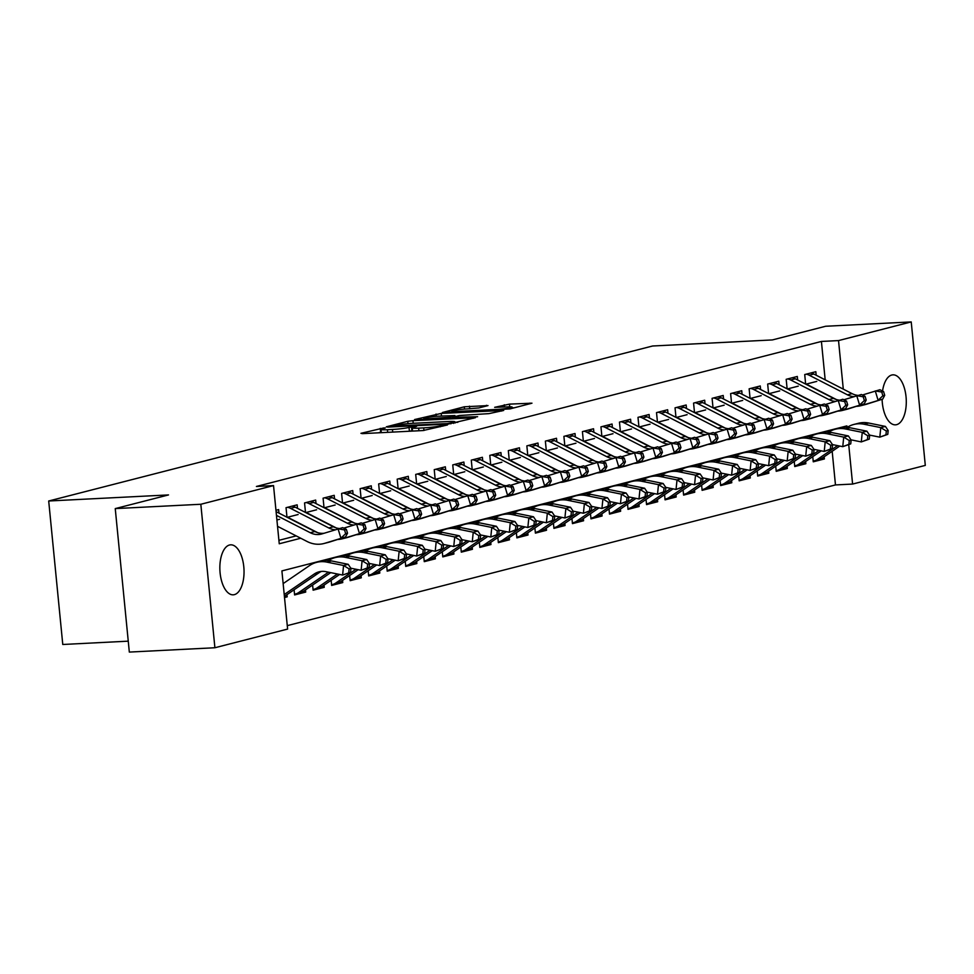 <?xml version="1.0" encoding="UTF-8"?>
<svg xmlns="http://www.w3.org/2000/svg" width="974" height="974" viewBox="0 0 974 974"><rect width="100%" height="100%" fill="white"/><g stroke="black" fill="none" stroke-linecap="round" stroke-linejoin="round"><path stroke-width="1.46" d="M383.89 427.915L360.952 433.32L362.486 433.625L422.972 430.557L447.468 424.956L440.26 425.845A12.285 1.047 -5.6 0 1 423.69 427.878L418.65 428.134A12.285 1.047 -5.6 0 1 412.246 427.842A12.285 1.047 -5.6 0 1 413.719 427.184L416.543 426.405L415.143 426.332L409.019 427.428A12.285 1.047 -5.6 0 1 392.449 429.461L387.409 429.717A12.285 1.047 -5.6 0 1 381.004 429.424A12.285 1.047 -5.6 0 1 382.478 428.767L385.29 427.988L383.89 427.915M381.26 432.115L378.423 432.809M412.513 430.532L409.677 431.226M882.554 391.049A25.032 12.053 -92.9 0 1 891.746 375.027A25.032 12.053 -92.9 0 1 892.914 374.844A25.032 12.053 -92.9 0 1 906.149 398.013A25.032 12.053 -92.9 0 1 896.616 424.664A25.032 12.053 -92.9 0 1 895.447 424.834A25.032 12.053 -92.9 0 1 882.103 399.291M234.381 594.639A25.032 12.053 -92.9 0 1 233.212 594.822A25.032 12.053 -92.9 0 1 219.99 571.653A25.032 12.053 -92.9 0 1 229.511 545.002A25.032 12.053 -92.9 0 1 230.68 544.831A25.032 12.053 -92.9 0 1 243.902 568A25.032 12.053 -92.9 0 1 234.381 594.639M488.011 405.586L464.318 406.791L442.403 412.501L510.059 408.897L531.974 403.187L509.475 404.125L494.658 407.327L506.821 406.901A10.264 0.877 -5.6 0 1 512.178 407.156A10.264 0.877 -5.6 0 1 497.093 409.397L457.281 411.418A10.264 0.877 -5.6 0 1 451.924 411.174A10.264 0.877 -5.6 0 1 467.009 408.922L478.818 407.948L488.011 405.586M847.039 427.367L846.893 425.894L281.9 570.91L287.61 629.082L214.901 647.747L129.323 652.081L115.249 508.598L168.514 494.926L48.7 501.001L652.592 346.001L772.394 339.926L825.66 326.253L911.226 321.919L925.3 465.402L852.591 484.066L848.744 444.826M115.249 508.598L200.827 504.264L273.536 485.6L279.246 543.772L300.759 538.245M825.173 379.836L821.411 341.448L256.418 486.464L273.536 485.6M821.411 341.448L838.529 340.583L911.226 321.919M412.952 420.671L407.765 421.304L386.313 426.819L387.859 427.111L448.332 424.043L475.434 417.7L412.952 420.671L413.207 423.3M414.583 419.551L441.222 413.414L503.704 410.444L488.887 413.633L459.18 415.521L452.63 417.286L477.613 416.738L414.62 419.867M812.766 456.648L813.266 461.81L824.381 458.949L820.327 459.156M794.236 461.408L794.747 466.558L805.863 463.709L801.809 463.916M775.718 466.156L776.217 471.319L787.333 468.47L783.279 468.664M757.188 470.917L757.699 476.067L768.815 473.218L764.76 473.425M738.669 475.665L739.169 480.827L750.284 477.978L746.23 478.173M720.139 480.426L720.65 485.576L731.766 482.727L727.712 482.934M701.621 485.186L702.12 490.336L713.236 487.487L709.182 487.694M683.091 489.934L683.602 495.096L694.718 492.235L690.663 492.442M664.572 494.695L665.072 499.845L676.187 496.996L672.133 497.203M646.042 499.443L646.553 504.605L657.669 501.744L653.615 501.951M627.524 504.203L628.023 509.353L639.139 506.504L635.085 506.711M608.994 508.952L609.505 514.114L620.621 511.253L616.566 511.46M590.475 513.712L590.975 518.862L602.09 516.013L598.036 516.22M571.945 518.46L572.456 523.622L583.572 520.761L579.518 520.968M553.427 523.221L553.926 528.371L565.042 525.522L560.987 525.729M534.896 527.969L535.408 533.131L546.524 530.27L542.469 530.477M516.378 532.729L516.877 537.879L527.993 535.03L523.939 535.237M497.848 537.478L498.359 542.64L509.475 539.791L505.421 539.986M479.33 542.238L479.829 547.388L490.945 544.539L486.89 544.746M460.799 546.986L461.311 552.148L472.427 549.299L468.372 549.494M442.281 551.747L442.78 556.897L453.896 554.048L449.842 554.255M423.751 556.507L424.262 561.657L435.378 558.808L431.324 559.015M405.233 561.255L405.732 566.418L416.848 563.556L412.793 563.763M386.702 566.016L387.214 571.166L398.329 568.317L394.275 568.524M368.184 570.764L368.683 575.926L379.799 573.065L375.745 573.272M349.654 575.524L350.165 580.674L361.281 577.826L357.227 578.032M331.136 580.273L331.647 585.435L342.751 582.574L338.696 582.781M312.605 585.033L313.117 590.183L324.232 587.334L320.178 587.541M294.087 589.781L294.598 594.944L305.702 592.082L301.648 592.289M278.978 513.115L278.625 509.597L275.959 510.279M297.496 508.355L297.155 504.836L286.039 507.685L286.977 517.206M316.026 503.595L315.673 500.076L304.558 502.937L305.495 512.458M334.545 498.846L334.204 495.328L323.088 498.177L324.025 507.697M353.075 494.086L352.722 490.567L341.606 493.428L342.544 502.949M371.593 489.338L371.252 485.819L360.137 488.668L361.074 498.189M390.124 484.577L389.77 481.059L378.655 483.92L379.592 493.441M408.642 479.829L408.301 476.31L397.185 479.159L398.123 488.68M427.172 475.068L426.819 471.55L415.703 474.411L416.641 483.932M445.69 470.32L445.349 466.802L434.234 469.651L435.159 479.171M464.221 465.56L463.868 462.041L452.752 464.902L453.689 474.423M482.739 460.812L482.398 457.293L471.282 460.142L472.207 469.663M501.269 456.051L500.916 452.533L489.8 455.382L490.738 464.915M519.787 451.303L519.446 447.784L508.331 450.633L509.256 460.154M538.318 446.542L537.965 443.024L526.849 445.873L527.786 455.406M556.836 441.794L556.495 438.276L545.379 441.125L546.304 450.645M575.354 437.034L575.013 433.515L563.897 436.364L564.835 445.885M593.884 432.273L593.543 428.755L582.428 431.616L583.353 441.137M612.403 427.525L612.062 424.007L600.946 426.856L601.883 436.376M630.933 422.765L630.592 419.246L619.476 422.107L620.401 431.628M649.451 418.016L649.11 414.498L637.994 417.347L638.932 426.868M667.981 413.256L667.64 409.737L656.525 412.599L657.45 422.119M686.5 408.508L686.159 404.989L675.043 407.838L675.98 417.359M705.03 403.747L704.689 400.229L693.573 403.09L694.499 412.611M723.548 398.999L723.207 395.481L712.091 398.329L713.029 407.85M742.078 394.239L741.738 390.72L730.622 393.581L731.547 403.102M760.597 389.49L760.256 385.972L749.14 388.821L750.077 398.342M779.127 384.73L778.786 381.211L767.67 384.06L768.596 393.593M797.645 379.982L797.304 376.463L786.188 379.312L787.126 388.833M278.905 540.327L296.181 535.895M276.908 519.97L279.575 519.288M287.196 517.328L298.105 514.528M305.726 512.58L316.623 509.779M324.245 507.819L335.153 505.019M342.775 503.071L353.672 500.271M361.293 498.311L372.202 495.51M379.823 493.55L390.72 490.762M398.342 488.802L409.25 486.002M416.872 484.041L427.769 481.253M435.39 479.293L446.299 476.493M453.921 474.533L464.817 471.733M472.439 469.785L483.348 466.984M490.969 465.024L501.866 462.224M509.487 460.276L520.396 457.476M528.018 455.515L538.914 452.715M546.536 450.767L557.445 447.967M565.066 446.007L575.963 443.207M583.584 441.259L594.493 438.458M602.115 436.498L613.011 433.698M620.633 431.75L631.542 428.95M639.163 426.989L650.06 424.189M657.681 422.229L668.59 419.441M676.212 417.481L687.108 414.681M694.73 412.72L705.639 409.932M713.26 407.972L724.157 405.172M731.778 403.212L742.687 400.411M750.309 398.463L761.205 395.663M768.827 393.703L779.736 390.903M787.357 388.955L798.254 386.154M805.875 384.194L816.784 381.394M805.644 384.085L804.719 374.552L815.835 371.703L816.175 375.221M287.269 625.637L835.473 484.93L832.173 451.291M830.213 431.214L830.116 430.204M284.505 597.525L287.184 596.843L286.965 594.651M305.702 592.082L305.495 589.903M324.232 587.334L324.013 585.143M342.751 582.574L342.544 580.394M361.281 577.826L361.062 575.634M379.799 573.065L379.592 570.874M398.329 568.317L398.11 566.125M416.848 563.556L416.641 561.365M435.378 558.808L435.159 556.617M453.896 554.048L453.689 551.856M472.427 549.299L472.207 547.108M490.945 544.539L490.738 542.348M509.475 539.791L509.256 537.599M527.993 535.03L527.786 532.839M546.524 530.27L546.304 528.091M565.042 525.522L564.835 523.33M583.572 520.761L583.353 518.582M602.09 516.013L601.883 513.822M620.621 511.253L620.401 509.073M639.139 506.504L638.932 504.313M657.669 501.744L657.45 499.552M676.187 496.996L675.98 494.804M694.718 492.235L694.499 490.044M713.236 487.487L713.029 485.296M731.766 482.727L731.547 480.535M750.284 477.978L750.077 475.787M768.815 473.218L768.596 471.026M787.333 468.47L787.126 466.278M805.863 463.709L805.644 461.518M824.381 458.949L824.174 456.769M48.7 501.001L62.774 644.484L128.251 641.16M214.901 647.747L200.827 504.264M835.473 484.93L852.591 484.066M843.289 389.125L838.529 340.583M287.184 596.843L284.457 596.977M457.877 422.29L454.98 422.436M393.021 426.064L447.188 423.58L453.446 422.46A12.285 1.047 -5.6 0 0 454.919 421.803A12.285 1.047 -5.6 0 0 448.515 421.511L412.221 423.349A12.285 1.047 -5.6 0 0 395.651 425.382L393.021 426.064M438.909 416.166A10.264 0.877 -5.6 0 0 423.824 418.418A10.264 0.877 -5.6 0 0 429.181 418.662L448.381 417.322L454.931 415.557L438.909 416.166M514.418 407.777L512.251 407.887M284.213 594.554L314.298 573.978A19.553 17.057 75.6 0 1 319.058 571.823A19.553 17.057 75.6 0 1 325.876 571.665L342.604 575.05L343.579 565.492L326.85 562.108A29.33 25.58 -104.4 0 0 316.635 562.351A29.33 25.58 -104.4 0 0 309.488 565.602L283.142 583.609M284.396 596.392A13.685 11.944 -104.4 0 0 284.895 596.064L318.924 572.797A19.553 17.057 75.6 0 1 321.432 571.409M350.579 572.249L342.604 575.05L350.579 572.249L350.969 568.426L349.118 568.901L348.729 572.724M349.118 568.901L343.579 565.492L348.205 564.311L331.477 560.927A29.33 25.58 -104.4 0 0 321.262 561.158L316.635 562.351M348.205 564.311L350.969 568.426M276.092 511.654A13.685 11.944 75.6 0 1 276.653 511.922L314.882 531.524A19.553 17.057 -104.4 0 0 324.05 533.253M276.458 515.38L310.256 532.717A19.553 17.057 -104.4 0 0 321.371 534.081A19.553 17.057 -104.4 0 0 322.163 533.849L342.702 527.628L346.391 529.442L344.54 529.917L345.673 533.667L347.523 533.192L346.391 529.442M347.523 533.192L345.526 536.978L329.626 542.019A29.33 25.58 75.6 0 1 328.433 542.36L323.806 543.553A29.33 25.58 75.6 0 1 307.127 541.507L277.529 526.325M345.526 536.978L324.999 543.212A29.33 25.58 75.6 0 1 323.806 543.553M345.673 533.667L340.9 538.172L338.063 528.809L344.54 529.917M369.109 567.489L369.499 563.678L367.648 564.153L367.259 567.964L369.109 567.489L361.123 570.289L362.097 560.744L345.368 557.359A29.33 25.58 -104.4 0 0 335.153 557.591A29.33 25.58 -104.4 0 0 328.506 560.513M350.823 568.207L361.123 570.289L367.259 567.964M367.648 564.153L362.097 560.744L366.735 559.551L350.007 556.166A29.33 25.58 -104.4 0 0 339.792 556.41L335.153 557.591M294.525 594.213A13.685 11.944 -104.4 0 0 295.451 594.018L300.089 592.825A13.685 11.944 -104.4 0 0 303.425 591.315L330.722 572.639M295.451 594.018A13.685 11.944 -104.4 0 0 298.787 592.496L328.494 572.188M366.735 559.551L369.499 563.678M387.628 562.741L388.017 558.918L386.167 559.393L385.777 563.216L387.628 562.741L379.653 565.541L380.627 555.984L363.899 552.599A29.33 25.58 -104.4 0 0 353.684 552.842A29.33 25.58 -104.4 0 0 347.024 555.764M369.353 563.447L379.653 565.541L385.777 563.216M386.167 559.393L380.627 555.984L385.254 554.803L368.525 551.418A29.33 25.58 -104.4 0 0 358.31 551.649L353.684 552.842M313.044 589.465A13.685 11.944 -104.4 0 0 313.981 589.27L318.608 588.077A13.685 11.944 -104.4 0 0 321.944 586.555L339.658 574.453M313.981 589.27A13.685 11.944 -104.4 0 0 317.317 587.748L337.418 574.003M385.254 554.803L388.017 558.918M406.158 557.98L406.548 554.169L404.697 554.644L404.307 558.455L406.158 557.98L398.171 560.781L399.145 551.235L382.417 547.851A29.33 25.58 -104.4 0 0 372.202 548.082A29.33 25.58 -104.4 0 0 365.554 551.004M387.871 558.699L398.171 560.781L404.307 558.455M404.697 554.644L399.145 551.235L403.784 550.042L387.055 546.658A29.33 25.58 -104.4 0 0 376.841 546.889L372.202 548.082M331.574 584.704A13.685 11.944 -104.4 0 0 332.499 584.51L337.138 583.316A13.685 11.944 -104.4 0 0 340.474 581.807L358.176 569.693M332.499 584.51A13.685 11.944 -104.4 0 0 335.835 582.988L355.948 569.242M403.784 550.042L406.548 554.169M424.676 553.232L425.066 549.409L423.215 549.884L422.826 553.707L424.676 553.232L416.702 556.032L417.676 546.475L400.947 543.09A29.33 25.58 -104.4 0 0 390.732 543.334A29.33 25.58 -104.4 0 0 384.073 546.256M406.401 553.938L416.702 556.032L422.826 553.707M423.215 549.884L417.676 546.475L422.302 545.294L405.574 541.909A29.33 25.58 -104.4 0 0 395.359 542.141L390.732 543.334M350.092 579.944A13.685 11.944 -104.4 0 0 351.03 579.749L355.656 578.568A13.685 11.944 -104.4 0 0 358.992 577.046L376.707 564.944M351.03 579.749A13.685 11.944 -104.4 0 0 354.366 578.239L374.466 564.482M422.302 545.294L425.066 549.409M292.2 506.103A13.685 11.944 75.6 0 1 295.171 507.162L333.412 526.776A19.553 17.057 -104.4 0 0 339.208 528.517M287.573 507.296A13.685 11.944 75.6 0 1 290.544 508.355L328.774 527.957A19.553 17.057 -104.4 0 0 335.093 529.759M343.725 528.139L361.22 522.868L364.909 524.694L363.058 525.169L364.191 528.906L366.041 528.432L364.909 524.694M366.041 528.432L364.057 532.23L348.156 537.258A29.33 25.58 75.6 0 1 346.963 537.611L342.324 538.792A29.33 25.58 75.6 0 1 337.637 539.474M364.057 532.23L343.518 538.452A29.33 25.58 75.6 0 1 342.324 538.792M317.682 532.668L287.586 517.231M364.191 528.906L359.418 533.411L356.594 524.061L363.058 525.169M310.73 501.354A13.685 11.944 75.6 0 1 313.701 502.401L351.931 522.015A19.553 17.057 -104.4 0 0 357.726 523.769M306.092 502.547A13.685 11.944 75.6 0 1 309.062 503.595L347.304 523.208A19.553 17.057 -104.4 0 0 353.623 524.998M362.255 523.379L379.75 518.119L383.439 519.933L381.589 520.408L382.721 524.158L384.572 523.683L383.439 519.933M384.572 523.683L382.575 527.47L366.674 532.51A29.33 25.58 75.6 0 1 365.481 532.851L360.855 534.044A29.33 25.58 75.6 0 1 356.167 534.726M382.575 527.47L362.048 533.703A29.33 25.58 75.6 0 1 360.855 534.044M336.2 527.908L306.116 512.47M382.721 524.158L377.949 528.663L375.112 519.3L381.589 520.408M329.249 496.594A13.685 11.944 75.6 0 1 332.219 497.653L370.461 517.267A19.553 17.057 -104.4 0 0 376.256 519.008M324.622 497.787A13.685 11.944 75.6 0 1 327.593 498.846L365.822 518.448A19.553 17.057 -104.4 0 0 372.141 520.25M380.773 518.618L398.269 513.359L401.958 515.185L400.107 515.66L401.239 519.398L403.09 518.923L401.958 515.185M403.09 518.923L401.105 522.721L385.205 527.75A29.33 25.58 75.6 0 1 384.012 528.091L379.373 529.284A29.33 25.58 75.6 0 1 374.686 529.966M401.105 522.721L380.566 528.943A29.33 25.58 75.6 0 1 379.373 529.284M354.731 523.16L324.634 507.722M401.239 519.398L396.467 523.902L393.642 514.552L400.107 515.66M347.779 491.846A13.685 11.944 75.6 0 1 350.75 492.893L388.979 512.507A19.553 17.057 -104.4 0 0 394.774 514.26M343.14 493.027A13.685 11.944 75.6 0 1 346.111 494.086L384.353 513.7A19.553 17.057 -104.4 0 0 390.671 515.49M399.303 513.87L416.799 508.611L420.488 510.425L418.637 510.9L419.757 514.649L421.62 514.175L420.488 510.425M421.62 514.175L419.624 517.961L403.723 523.001A29.33 25.58 75.6 0 1 402.53 523.342L397.903 524.536A29.33 25.58 75.6 0 1 393.216 525.217M419.624 517.961L399.097 524.182A29.33 25.58 75.6 0 1 397.903 524.536M373.249 518.399L343.165 502.961M419.757 514.649L414.997 519.154L412.16 509.792L418.637 510.9M443.207 548.472L443.596 544.661L441.746 545.136L441.356 548.946L443.207 548.472L435.22 551.272L436.194 541.727L419.465 538.342A29.33 25.58 -104.4 0 0 409.25 538.573A29.33 25.58 -104.4 0 0 402.603 541.495M424.92 549.19L435.22 551.272L441.356 548.946M441.746 545.136L436.194 541.727L440.832 540.533L424.104 537.149A29.33 25.58 -104.4 0 0 413.889 537.38L409.25 538.573M368.622 575.196A13.685 11.944 -104.4 0 0 369.548 575.001L374.186 573.808A13.685 11.944 -104.4 0 0 377.522 572.298L395.225 560.184M369.548 575.001A13.685 11.944 -104.4 0 0 372.884 573.479L392.997 559.733M440.832 540.533L443.596 544.661M366.297 487.085A13.685 11.944 75.6 0 1 369.268 488.144L407.509 507.758A19.553 17.057 -104.4 0 0 413.305 509.499M361.671 488.278A13.685 11.944 75.6 0 1 364.641 489.338L402.871 508.939A19.553 17.057 -104.4 0 0 409.19 510.741M417.822 509.11L435.317 503.85L439.006 505.676L437.156 506.151L438.288 509.889L440.138 509.414L439.006 505.676M440.138 509.414L438.154 513.201L422.253 518.241A29.33 25.58 75.6 0 1 421.06 518.582L416.422 519.775A29.33 25.58 75.6 0 1 411.734 520.457M438.154 513.201L417.615 519.434A29.33 25.58 75.6 0 1 416.422 519.775M391.779 513.651L361.683 498.213M438.288 509.889L433.515 514.394L430.691 505.043L437.156 506.151M461.725 543.723L462.114 539.9L460.264 540.375L459.874 544.198L461.725 543.723L453.75 546.511L454.724 536.966L437.996 533.582A29.33 25.58 -104.4 0 0 427.781 533.825A29.33 25.58 -104.4 0 0 421.121 536.747M443.45 544.429L453.75 546.511L459.874 544.198M460.264 540.375L454.724 536.966L459.351 535.785L442.622 532.388A29.33 25.58 -104.4 0 0 432.407 532.632L427.781 533.825M387.141 570.435A13.685 11.944 -104.4 0 0 388.078 570.24L392.705 569.059A13.685 11.944 -104.4 0 0 396.041 567.538L413.755 555.436M388.078 570.24A13.685 11.944 -104.4 0 0 391.414 568.731L411.515 554.973M459.351 535.785L462.114 539.9M384.815 482.337A13.685 11.944 75.6 0 1 387.798 483.384L426.028 502.998A19.553 17.057 -104.4 0 0 431.823 504.751M380.189 483.518A13.685 11.944 75.6 0 1 383.159 484.577L421.401 504.191A19.553 17.057 -104.4 0 0 427.72 505.981M436.352 504.362L453.847 499.09L457.537 500.916L455.686 501.391L456.806 505.141L458.669 504.666L457.537 500.916M458.669 504.666L456.672 508.452L440.772 513.493A29.33 25.58 75.6 0 1 439.578 513.834L434.952 515.015A29.33 25.58 75.6 0 1 430.264 515.709M456.672 508.452L436.145 514.674A29.33 25.58 75.6 0 1 434.952 515.015M410.298 508.891L380.213 493.453M456.806 505.141L452.046 509.646L449.209 500.283L455.686 501.391M480.255 538.963L480.645 535.152L478.794 535.627L478.404 539.438L480.255 538.963L472.268 541.763L473.242 532.218L456.514 528.833A29.33 25.58 -104.4 0 0 446.299 529.065A29.33 25.58 -104.4 0 0 439.651 531.987M461.968 539.681L472.268 541.763L478.404 539.438M478.794 535.627L473.242 532.218L477.881 531.025L461.152 527.64A29.33 25.58 -104.4 0 0 450.938 527.871L446.299 529.065M405.671 565.687A13.685 11.944 -104.4 0 0 406.596 565.492L411.235 564.299A13.685 11.944 -104.4 0 0 414.571 562.789L432.273 550.675M406.596 565.492A13.685 11.944 -104.4 0 0 409.932 563.97L430.045 550.225M477.881 531.025L480.645 535.152M403.346 477.577A13.685 11.944 75.6 0 1 406.316 478.636L444.558 498.25A19.553 17.057 -104.4 0 0 450.353 499.991M398.719 478.77A13.685 11.944 75.6 0 1 401.69 479.817L439.919 499.431A19.553 17.057 -104.4 0 0 446.238 501.233M454.87 499.601L472.366 494.342L476.055 496.168L474.204 496.643L475.336 500.38L477.187 499.906L476.055 496.168M477.187 499.906L475.202 503.692L459.29 508.732A29.33 25.58 75.6 0 1 458.109 509.073L453.47 510.266A29.33 25.58 75.6 0 1 448.783 510.948M475.202 503.692L454.663 509.926A29.33 25.58 75.6 0 1 453.47 510.266M428.828 504.142L398.731 488.704M475.336 500.38L470.564 504.885L467.739 495.535L474.204 496.643M498.773 534.215L499.163 530.392L497.312 530.867L496.923 534.689L498.773 534.215L490.799 537.003L491.773 527.458L475.044 524.073A29.33 25.58 -104.4 0 0 464.829 524.304A29.33 25.58 -104.4 0 0 458.17 527.226M480.499 534.921L490.799 537.003L496.923 534.689M497.312 530.867L491.773 527.458L496.399 526.264L479.671 522.88A29.33 25.58 -104.4 0 0 469.456 523.123L464.829 524.304M424.189 560.927A13.685 11.944 -104.4 0 0 425.127 560.732L429.753 559.551A13.685 11.944 -104.4 0 0 433.089 558.029L450.804 545.915M425.127 560.732A13.685 11.944 -104.4 0 0 428.463 559.222L448.564 545.464M496.399 526.264L499.163 530.392M421.864 472.828A13.685 11.944 75.6 0 1 424.847 473.875L463.076 493.489A19.553 17.057 -104.4 0 0 468.871 495.242M417.237 474.009A13.685 11.944 75.6 0 1 420.208 475.068L458.45 494.682A19.553 17.057 -104.4 0 0 464.768 496.472M473.401 494.853L490.896 489.581L494.585 491.407L492.734 491.882L493.855 495.632L495.717 495.157L494.585 491.407M495.717 495.157L493.721 498.944L477.82 503.984A29.33 25.58 75.6 0 1 476.627 504.325L472 505.506A29.33 25.58 75.6 0 1 467.313 506.2M493.721 498.944L473.194 505.165A29.33 25.58 75.6 0 1 472 505.506M447.346 499.382L417.262 483.944M493.855 495.632L489.094 500.125L486.257 490.774L492.734 491.882M517.304 529.454L517.693 525.631L515.843 526.118L515.453 529.929L517.304 529.454L509.317 532.254L510.291 522.709L493.562 519.325A29.33 25.58 -104.4 0 0 483.348 519.556A29.33 25.58 -104.4 0 0 476.7 522.478M499.017 530.173L509.317 532.254L515.453 529.929M515.843 526.118L510.291 522.709L514.929 521.516L498.201 518.131A29.33 25.58 -104.4 0 0 487.986 518.363L483.348 519.556M442.72 556.178A13.685 11.944 -104.4 0 0 443.645 555.984L448.284 554.79A13.685 11.944 -104.4 0 0 451.619 553.281L469.322 541.167M443.645 555.984A13.685 11.944 -104.4 0 0 446.981 554.462L467.094 540.716M514.929 521.516L517.693 525.631M535.822 524.706L536.211 520.883L534.361 521.358L533.971 525.181L535.822 524.706L527.847 527.494L528.821 517.949L512.093 514.564A29.33 25.58 -104.4 0 0 501.878 514.796A29.33 25.58 -104.4 0 0 495.218 517.718M517.547 525.412L527.847 527.494L533.971 525.181M534.361 521.358L528.821 517.949L533.448 516.756L516.719 513.371A29.33 25.58 -104.4 0 0 506.504 513.615L501.878 514.796M461.238 551.418A13.685 11.944 -104.4 0 0 462.175 551.223L466.802 550.042A13.685 11.944 -104.4 0 0 470.138 548.52L487.852 536.406M462.175 551.223A13.685 11.944 -104.4 0 0 465.511 549.713L485.612 535.956M533.448 516.756L536.211 520.883M554.352 519.946L554.742 516.123L552.891 516.597L552.502 520.42L554.352 519.946L546.365 522.746L547.339 513.188L530.611 509.804A29.33 25.58 -104.4 0 0 520.396 510.047A29.33 25.58 -104.4 0 0 513.748 512.969M536.065 520.664L546.365 522.746L552.502 520.42M552.891 516.597L547.339 513.188L551.978 512.007L535.25 508.623A29.33 25.58 -104.4 0 0 525.035 508.854L520.396 510.047M479.768 546.67A13.685 11.944 -104.4 0 0 480.693 546.475L485.332 545.282A13.685 11.944 -104.4 0 0 488.668 543.772L506.37 531.658M480.693 546.475A13.685 11.944 -104.4 0 0 484.029 544.953L504.142 531.207M551.978 512.007L554.742 516.123M572.87 515.197L573.26 511.374L571.409 511.849L571.02 515.672L572.87 515.197L564.896 517.985L565.87 508.44L549.141 505.056A29.33 25.58 -104.4 0 0 538.926 505.287A29.33 25.58 -104.4 0 0 532.267 508.209M554.596 515.903L564.896 517.985L571.02 515.672M571.409 511.849L565.87 508.44L570.496 507.247L553.768 503.862A29.33 25.58 -104.4 0 0 543.553 504.106L538.926 505.287M498.286 541.909A13.685 11.944 -104.4 0 0 499.224 541.714L503.85 540.533A13.685 11.944 -104.4 0 0 507.186 539.012L524.901 526.897M499.224 541.714A13.685 11.944 -104.4 0 0 502.56 540.205L522.661 526.447M570.496 507.247L573.26 511.374M591.401 510.437L591.79 506.614L589.94 507.089L589.55 510.912L591.401 510.437L583.414 513.237L584.388 503.68L567.659 500.295A29.33 25.58 -104.4 0 0 557.445 500.539A29.33 25.58 -104.4 0 0 550.797 503.461M573.114 511.143L583.414 513.237L589.55 510.912M589.94 507.089L584.388 503.68L589.027 502.499L572.298 499.114A29.33 25.58 -104.4 0 0 562.083 499.345L557.445 500.539M516.817 537.161A13.685 11.944 -104.4 0 0 517.742 536.966L522.381 535.773A13.685 11.944 -104.4 0 0 525.716 534.251L543.419 522.149M517.742 536.966A13.685 11.944 -104.4 0 0 521.078 535.444L541.191 521.699M589.027 502.499L591.79 506.614M609.919 505.676L610.308 501.866L608.458 502.341L608.068 506.163L609.919 505.676L601.944 508.477L602.918 498.932L586.19 495.547A29.33 25.58 -104.4 0 0 575.975 495.778A29.33 25.58 -104.4 0 0 569.315 498.7M591.644 506.395L601.944 508.477L608.068 506.163M608.458 502.341L602.918 498.932L607.545 497.738L590.816 494.354A29.33 25.58 -104.4 0 0 580.601 494.597L575.975 495.778M535.335 532.401A13.685 11.944 -104.4 0 0 536.272 532.206L540.899 531.013A13.685 11.944 -104.4 0 0 544.235 529.503L561.949 517.389M536.272 532.206A13.685 11.944 -104.4 0 0 539.608 530.696L559.709 516.938M607.545 497.738L610.308 501.866M628.449 500.928L628.839 497.105L626.988 497.58L626.599 501.403L628.449 500.928L620.462 503.728L621.436 494.171L604.708 490.786A29.33 25.58 -104.4 0 0 594.493 491.03A29.33 25.58 -104.4 0 0 587.846 493.952M610.162 501.634L620.462 503.728L626.599 501.403M626.988 497.58L621.436 494.171L626.075 492.99L609.347 489.605A29.33 25.58 -104.4 0 0 599.132 489.837L594.493 491.03M553.865 527.652A13.685 11.944 -104.4 0 0 554.79 527.458L559.429 526.264A13.685 11.944 -104.4 0 0 562.765 524.743L580.467 512.641M554.79 527.458A13.685 11.944 -104.4 0 0 558.126 525.936L578.239 512.19M626.075 492.99L628.839 497.105M646.967 496.168L647.357 492.357L645.506 492.832L645.117 496.643L646.967 496.168L638.993 498.968L639.967 489.423L623.238 486.038A29.33 25.58 -104.4 0 0 613.023 486.269A29.33 25.58 -104.4 0 0 606.364 489.192M628.693 496.886L638.993 498.968L645.117 496.643M645.506 492.832L639.967 489.423L644.593 488.23L627.865 484.845A29.33 25.58 -104.4 0 0 617.65 485.089L613.023 486.269M572.383 522.892A13.685 11.944 -104.4 0 0 573.321 522.697L577.947 521.504A13.685 11.944 -104.4 0 0 581.283 519.994L598.998 507.88M573.321 522.697A13.685 11.944 -104.4 0 0 576.657 521.175L596.758 507.43M644.593 488.23L647.357 492.357M665.498 491.42L665.887 487.597L664.037 488.071L663.647 491.894L665.498 491.42L657.511 494.22L658.485 484.662L641.756 481.278A29.33 25.58 -104.4 0 0 631.542 481.521A29.33 25.58 -104.4 0 0 624.894 484.443M647.211 492.126L657.511 494.22L663.647 491.894M664.037 488.071L658.485 484.662L663.124 483.481L646.395 480.097A29.33 25.58 -104.4 0 0 636.18 480.328L631.542 481.521M590.914 518.144A13.685 11.944 -104.4 0 0 591.839 517.949L596.478 516.756A13.685 11.944 -104.4 0 0 599.814 515.234L617.516 503.132M591.839 517.949A13.685 11.944 -104.4 0 0 595.175 516.427L615.288 502.681M663.124 483.481L665.887 487.597M684.016 486.659L684.405 482.848L682.555 483.323L682.165 487.134L684.016 486.659L676.041 489.459L677.015 479.914L660.287 476.529A29.33 25.58 -104.4 0 0 650.072 476.761A29.33 25.58 -104.4 0 0 643.412 479.683M665.741 487.377L676.041 489.459L682.165 487.134M682.555 483.323L677.015 479.914L681.642 478.721L664.913 475.336A29.33 25.58 -104.4 0 0 654.698 475.568L650.072 476.761M609.432 513.383A13.685 11.944 -104.4 0 0 610.369 513.188L614.996 511.995A13.685 11.944 -104.4 0 0 618.332 510.486L636.046 498.371M610.369 513.188A13.685 11.944 -104.4 0 0 613.705 511.667L633.806 497.921M681.642 478.721L684.405 482.848M702.546 481.911L702.936 478.088L701.085 478.563L700.696 482.386L702.546 481.911L694.559 484.711L695.533 475.154L678.805 471.769A29.33 25.58 -104.4 0 0 668.59 472.013A29.33 25.58 -104.4 0 0 661.943 474.935M684.259 482.617L694.559 484.711L700.696 482.386M701.085 478.563L695.533 475.154L700.172 473.973L683.444 470.588A29.33 25.58 -104.4 0 0 673.229 470.819L668.59 472.013M627.962 508.623A13.685 11.944 -104.4 0 0 628.887 508.428L633.526 507.247A13.685 11.944 -104.4 0 0 636.862 505.725L654.565 493.623M628.887 508.428A13.685 11.944 -104.4 0 0 632.223 506.918L652.337 493.161M700.172 473.973L702.936 478.088M721.064 477.15L721.454 473.34L719.603 473.814L719.214 477.625L721.064 477.15L713.09 479.951L714.064 470.405L697.335 467.021A29.33 25.58 -104.4 0 0 687.12 467.252A29.33 25.58 -104.4 0 0 680.461 470.174M702.79 477.869L713.09 479.951L719.214 477.625M719.603 473.814L714.064 470.405L718.69 469.212L701.962 465.828A29.33 25.58 -104.4 0 0 691.747 466.059L687.12 467.252M646.48 503.875A13.685 11.944 -104.4 0 0 647.418 503.68L652.044 502.487A13.685 11.944 -104.4 0 0 655.38 500.977L673.095 488.863M647.418 503.68A13.685 11.944 -104.4 0 0 650.754 502.158L670.855 488.412M718.69 469.212L721.454 473.34M440.394 468.068A13.685 11.944 75.6 0 1 443.365 469.127L481.606 488.741A19.553 17.057 -104.4 0 0 487.402 490.482M435.768 469.261A13.685 11.944 75.6 0 1 438.738 470.308L476.968 489.922A19.553 17.057 -104.4 0 0 483.287 491.712M491.919 490.092L509.414 484.833L513.103 486.659L511.253 487.134L512.385 490.872L514.235 490.397L513.103 486.659M514.235 490.397L512.251 494.183L496.338 499.224A29.33 25.58 75.6 0 1 495.157 499.565L490.519 500.758A29.33 25.58 75.6 0 1 485.831 501.44M512.251 494.183L491.712 500.417A29.33 25.58 75.6 0 1 490.519 500.758M465.876 494.622L435.78 479.196M512.385 490.872L507.612 495.376L504.788 486.026L511.253 487.134M458.912 463.32A13.685 11.944 75.6 0 1 461.895 464.367L500.125 483.981A19.553 17.057 -104.4 0 0 505.92 485.734M454.286 464.501A13.685 11.944 75.6 0 1 457.256 465.56L495.498 485.174A19.553 17.057 -104.4 0 0 501.817 486.963M510.449 485.344L527.945 480.072L531.634 481.899L529.783 482.373L530.903 486.123L532.766 485.636L531.634 481.899M532.766 485.636L530.769 489.435L514.869 494.475A29.33 25.58 75.6 0 1 513.675 494.816L509.049 495.997A29.33 25.58 75.6 0 1 504.362 496.691M530.769 489.435L510.242 495.656A29.33 25.58 75.6 0 1 509.049 495.997M484.395 489.873L454.31 474.435M530.903 486.123L526.143 490.616L523.306 481.266L529.783 482.373M477.443 458.559A13.685 11.944 75.6 0 1 480.413 459.618L518.655 479.22A19.553 17.057 -104.4 0 0 524.45 480.973M472.816 459.752A13.685 11.944 75.6 0 1 475.787 460.799L514.016 480.413A19.553 17.057 -104.4 0 0 520.335 482.203M528.967 480.584L546.463 475.324L550.152 477.15L548.301 477.625L549.433 481.363L551.284 480.888L550.152 477.15M551.284 480.888L549.299 484.675L533.387 489.715A29.33 25.58 75.6 0 1 532.194 490.056L527.567 491.249A29.33 25.58 75.6 0 1 522.88 491.931M549.299 484.675L528.76 490.908A29.33 25.58 75.6 0 1 527.567 491.249M502.925 485.113L472.828 469.687M549.433 481.363L544.661 485.868L541.836 476.505L548.301 477.625M495.961 453.811A13.685 11.944 75.6 0 1 498.944 454.858L537.173 474.472A19.553 17.057 -104.4 0 0 542.968 476.213M491.334 454.992A13.685 11.944 75.6 0 1 494.305 456.051L532.547 475.665A19.553 17.057 -104.4 0 0 538.865 477.455M547.498 475.836L564.993 470.564L568.682 472.39L566.831 472.865L567.952 476.603L569.814 476.128L568.682 472.39M569.814 476.128L567.818 479.926L551.917 484.967A29.33 25.58 75.6 0 1 550.724 485.308L546.097 486.489A29.33 25.58 75.6 0 1 541.41 487.183M567.818 479.926L547.291 486.148A29.33 25.58 75.6 0 1 546.097 486.489M521.443 480.365L491.359 464.927M567.952 476.603L563.191 481.107L560.354 471.757L566.831 472.865M514.491 449.051A13.685 11.944 75.6 0 1 517.462 450.11L555.704 469.712A19.553 17.057 -104.4 0 0 561.499 471.465M509.865 450.244A13.685 11.944 75.6 0 1 512.835 451.291L551.065 470.905A19.553 17.057 -104.4 0 0 557.384 472.694M566.016 471.075L583.511 465.816L587.2 467.642L585.35 468.117L586.482 471.854L588.333 471.379L587.2 467.642M588.333 471.379L586.348 475.166L570.435 480.206A29.33 25.58 75.6 0 1 569.242 480.547L564.616 481.74A29.33 25.58 75.6 0 1 559.928 482.422M586.348 475.166L565.809 481.399A29.33 25.58 75.6 0 1 564.616 481.74M539.973 475.604L509.877 460.178M586.482 471.854L581.709 476.359L578.885 466.996L585.35 468.117M533.009 444.29A13.685 11.944 75.6 0 1 535.992 445.349L574.222 464.963A19.553 17.057 -104.4 0 0 580.017 466.704M528.383 445.483A13.685 11.944 75.6 0 1 531.354 446.542L569.595 466.156A19.553 17.057 -104.4 0 0 575.914 467.946M584.546 466.327L602.042 461.055L605.731 462.881L603.88 463.356L605 467.094L606.863 466.619L605.731 462.881M606.863 466.619L604.866 470.418L588.966 475.446A29.33 25.58 75.6 0 1 587.772 475.799L583.146 476.98A29.33 25.58 75.6 0 1 578.459 477.662M604.866 470.418L584.339 476.639A29.33 25.58 75.6 0 1 583.146 476.98M558.492 470.856L528.407 455.418M605 467.094L600.24 471.599L597.403 462.248L603.88 463.356M551.54 439.542A13.685 11.944 75.6 0 1 554.51 440.601L592.752 460.203A19.553 17.057 -104.4 0 0 598.547 461.956M546.913 440.735A13.685 11.944 75.6 0 1 549.884 441.782L588.113 461.396A19.553 17.057 -104.4 0 0 594.432 463.186M603.064 461.566L620.56 456.307L624.249 458.121L622.398 458.596L623.53 462.346L625.381 461.871L624.249 458.121M625.381 461.871L623.397 465.657L607.484 470.698A29.33 25.58 75.6 0 1 606.291 471.039L601.664 472.232A29.33 25.58 75.6 0 1 596.977 472.914M623.397 465.657L602.857 471.891A29.33 25.58 75.6 0 1 601.664 472.232M577.022 466.096L546.925 450.658M623.53 462.346L618.758 466.85L615.933 457.488L622.398 458.596M570.058 434.781A13.685 11.944 75.6 0 1 573.029 435.841L611.27 455.455A19.553 17.057 -104.4 0 0 617.066 457.196M565.431 435.975A13.685 11.944 75.6 0 1 568.402 437.034L606.644 456.636A19.553 17.057 -104.4 0 0 612.963 458.437M621.595 456.818L639.09 451.546L642.779 453.373L640.916 453.847L642.049 457.585L643.911 457.11L642.779 453.373M643.911 457.11L641.915 460.909L626.014 465.937A29.33 25.58 75.6 0 1 624.821 466.278L620.194 467.471A29.33 25.58 75.6 0 1 615.507 468.153M641.915 460.909L621.388 467.13A29.33 25.58 75.6 0 1 620.194 467.471M595.54 461.347L565.456 445.909M642.049 457.585L637.288 462.09L634.451 452.74L640.916 453.847M588.588 430.033A13.685 11.944 75.6 0 1 591.559 431.08L629.801 450.694A19.553 17.057 -104.4 0 0 635.596 452.447M583.962 431.226A13.685 11.944 75.6 0 1 586.932 432.273L625.162 451.887A19.553 17.057 -104.4 0 0 631.481 453.677M640.113 452.058L657.608 446.798L661.297 448.612L659.447 449.087L660.579 452.837L662.43 452.362L661.297 448.612M662.43 452.362L660.445 456.149L644.532 461.189A29.33 25.58 75.6 0 1 643.339 461.53L638.713 462.723A29.33 25.58 75.6 0 1 634.025 463.405M660.445 456.149L639.906 462.382A29.33 25.58 75.6 0 1 638.713 462.723M614.07 456.587L583.974 441.149M660.579 452.837L655.806 457.342L652.982 447.979L659.447 449.087M607.106 425.273A13.685 11.944 75.6 0 1 610.077 426.332L648.319 445.946A19.553 17.057 -104.4 0 0 654.114 447.687M602.48 426.466A13.685 11.944 75.6 0 1 605.451 427.525L643.692 447.127A19.553 17.057 -104.4 0 0 650.011 448.929M658.643 447.297L676.139 442.038L679.828 443.864L677.965 444.339L679.097 448.077L680.96 447.602L679.828 443.864M680.96 447.602L678.963 451.4L663.063 456.429A29.33 25.58 75.6 0 1 661.87 456.769L657.243 457.963A29.33 25.58 75.6 0 1 652.556 458.644M678.963 451.4L658.436 457.622A29.33 25.58 75.6 0 1 657.243 457.963M632.589 451.839L602.504 436.401M679.097 448.077L674.337 452.581L671.5 443.231L677.965 444.339M625.637 420.524A13.685 11.944 75.6 0 1 628.607 421.572L666.849 441.185A19.553 17.057 -104.4 0 0 672.644 442.939M621.01 421.705A13.685 11.944 75.6 0 1 623.981 422.765L662.21 442.379A19.553 17.057 -104.4 0 0 668.529 444.168M677.161 442.549L694.657 437.289L698.346 439.104L696.495 439.578L697.628 443.328L699.478 442.853L698.346 439.104M699.478 442.853L697.494 446.64L681.581 451.68A29.33 25.58 75.6 0 1 680.388 452.021L675.761 453.214A29.33 25.58 75.6 0 1 671.074 453.896M697.494 446.64L676.954 452.861A29.33 25.58 75.6 0 1 675.761 453.214M651.119 447.078L621.022 431.64M697.628 443.328L692.855 447.833L690.03 438.47L696.495 439.578M644.155 415.764A13.685 11.944 75.6 0 1 647.126 416.823L685.367 436.437A19.553 17.057 -104.4 0 0 691.163 438.178M639.528 416.957A13.685 11.944 75.6 0 1 642.499 418.016L680.741 437.618A19.553 17.057 -104.4 0 0 687.047 439.42M695.692 437.789L713.187 432.529L716.876 434.355L715.013 434.83L716.146 438.568L718.008 438.093L716.876 434.355M718.008 438.093L716.012 441.879L700.111 446.92A29.33 25.58 75.6 0 1 698.918 447.261L694.292 448.454A29.33 25.58 75.6 0 1 689.604 449.136M716.012 441.879L695.485 448.113A29.33 25.58 75.6 0 1 694.292 448.454M669.637 442.33L639.553 426.892M716.146 438.568L711.385 443.073L708.548 433.722L715.013 434.83M739.595 472.402L739.984 468.579L738.134 469.054L737.744 472.877L739.595 472.402L731.608 475.19L732.582 465.645L715.853 462.26A29.33 25.58 -104.4 0 0 705.639 462.504A29.33 25.58 -104.4 0 0 698.991 465.426M721.308 473.108L731.608 475.19L737.744 472.877M738.134 469.054L732.582 465.645L737.221 464.464L720.492 461.067A29.33 25.58 -104.4 0 0 710.277 461.311L705.639 462.504M665.011 499.114A13.685 11.944 -104.4 0 0 665.936 498.919L670.575 497.738A13.685 11.944 -104.4 0 0 673.911 496.216L691.613 484.115M665.936 498.919A13.685 11.944 -104.4 0 0 669.272 497.41L689.385 483.652M737.221 464.464L739.984 468.579M758.113 467.642L758.503 463.831L756.652 464.306L756.262 468.117L758.113 467.642L750.138 470.442L751.112 460.897L734.384 457.512A29.33 25.58 -104.4 0 0 724.169 457.743A29.33 25.58 -104.4 0 0 717.509 460.665M739.826 468.36L750.138 470.442L756.262 468.117M756.652 464.306L751.112 460.897L755.739 459.704L739.01 456.319A29.33 25.58 -104.4 0 0 728.796 456.55L724.169 457.743M683.529 494.366A13.685 11.944 -104.4 0 0 684.466 494.171L689.093 492.978A13.685 11.944 -104.4 0 0 692.429 491.468L710.143 479.354M684.466 494.171A13.685 11.944 -104.4 0 0 687.802 492.649L707.903 478.904M755.739 459.704L758.503 463.831M776.643 462.894L777.033 459.071L775.182 459.545L774.793 463.368L776.643 462.894L768.656 465.682L769.63 456.136L752.902 452.752A29.33 25.58 -104.4 0 0 742.687 452.983A29.33 25.58 -104.4 0 0 736.04 455.905M758.356 463.6L768.656 465.682L774.793 463.368M775.182 459.545L769.63 456.136L774.269 454.943L757.541 451.559A29.33 25.58 -104.4 0 0 747.326 451.802L742.687 452.983M702.059 489.605A13.685 11.944 -104.4 0 0 702.985 489.411L707.623 488.23A13.685 11.944 -104.4 0 0 710.959 486.708L728.662 474.594M702.985 489.411A13.685 11.944 -104.4 0 0 706.32 487.901L726.434 474.143M774.269 454.943L777.033 459.071M795.161 458.133L795.551 454.31L793.7 454.797L793.311 458.608L795.161 458.133L787.187 460.933L788.161 451.388L771.432 448.003A29.33 25.58 -104.4 0 0 761.218 448.235A29.33 25.58 -104.4 0 0 754.558 451.157M776.875 458.851L787.187 460.933L793.311 458.608M793.7 454.797L788.161 451.388L792.787 450.195L776.059 446.81A29.33 25.58 -104.4 0 0 765.844 447.042L761.218 448.235M720.577 484.857A13.685 11.944 -104.4 0 0 721.515 484.662L726.141 483.469A13.685 11.944 -104.4 0 0 729.477 481.96L747.192 469.845M721.515 484.662A13.685 11.944 -104.4 0 0 724.851 483.141L744.952 469.395M792.787 450.195L795.551 454.31M662.685 411.016A13.685 11.944 75.6 0 1 665.656 412.063L703.885 431.677A19.553 17.057 -104.4 0 0 709.693 433.43M658.059 412.197A13.685 11.944 75.6 0 1 661.029 413.256L699.259 432.87A19.553 17.057 -104.4 0 0 705.578 434.66M714.21 433.04L731.705 427.769L735.394 429.595L733.544 430.07L734.676 433.82L736.527 433.345L735.394 429.595M736.527 433.345L734.53 437.131L718.629 442.172A29.33 25.58 75.6 0 1 717.436 442.513L712.81 443.694A29.33 25.58 75.6 0 1 708.122 444.387M734.53 437.131L714.003 443.353A29.33 25.58 75.6 0 1 712.81 443.694M688.168 437.57L658.071 422.132M734.676 433.82L729.903 438.324L727.079 428.962L733.544 430.07M681.203 406.255A13.685 11.944 75.6 0 1 684.174 407.315L722.416 426.929A19.553 17.057 -104.4 0 0 728.211 428.67M676.577 407.449A13.685 11.944 75.6 0 1 679.548 408.496L717.789 428.11A19.553 17.057 -104.4 0 0 724.096 429.911M732.74 428.28L750.236 423.02L753.925 424.847L752.062 425.321L753.194 429.059L755.057 428.584L753.925 424.847M755.057 428.584L753.06 432.371L737.16 437.411A29.33 25.58 75.6 0 1 735.967 437.752L731.34 438.945A29.33 25.58 75.6 0 1 726.653 439.627M753.06 432.371L732.533 438.604A29.33 25.58 75.6 0 1 731.34 438.945M706.686 432.821L676.601 417.383M753.194 429.059L748.434 433.564L745.597 424.214L752.062 425.321M699.734 401.507A13.685 11.944 75.6 0 1 702.704 402.554L740.934 422.168A19.553 17.057 -104.4 0 0 746.741 423.921M695.107 402.688A13.685 11.944 75.6 0 1 698.078 403.747L736.307 423.361A19.553 17.057 -104.4 0 0 742.626 425.151M751.258 423.532L768.754 418.26L772.443 420.086L770.592 420.561L771.725 424.311L773.575 423.836L772.443 420.086M773.575 423.836L771.578 427.623L755.678 432.663A29.33 25.58 75.6 0 1 754.485 433.004L749.858 434.185A29.33 25.58 75.6 0 1 745.171 434.879M771.578 427.623L751.051 433.844A29.33 25.58 75.6 0 1 749.858 434.185M725.216 428.061L695.119 412.623M771.725 424.311L766.952 428.803L764.127 419.453L770.592 420.561M718.252 396.747A13.685 11.944 75.6 0 1 721.223 397.806L759.464 417.42A19.553 17.057 -104.4 0 0 765.26 419.161M713.625 397.94A13.685 11.944 75.6 0 1 716.596 398.987L754.838 418.601A19.553 17.057 -104.4 0 0 761.144 420.391M769.789 418.771L787.284 413.512L790.973 415.338L789.11 415.813L790.243 419.551L792.106 419.076L790.973 415.338M792.106 419.076L790.109 422.862L774.208 427.903A29.33 25.58 75.6 0 1 773.015 428.243L768.389 429.437A29.33 25.58 75.6 0 1 763.701 430.118M790.109 422.862L769.582 429.096A29.33 25.58 75.6 0 1 768.389 429.437M743.734 423.3L713.65 407.875M790.243 419.551L785.482 424.055L782.646 414.705L789.11 415.813M813.692 453.385L814.081 449.562L812.231 450.037L811.841 453.86L813.692 453.385L805.705 456.173L806.679 446.628L789.951 443.243A29.33 25.58 -104.4 0 0 779.736 443.474A29.33 25.58 -104.4 0 0 773.088 446.396M795.405 454.091L805.705 456.173L811.841 453.86M812.231 450.037L806.679 446.628L811.318 445.435L794.589 442.05A29.33 25.58 -104.4 0 0 784.374 442.293L779.736 443.474M739.108 480.097A13.685 11.944 -104.4 0 0 740.033 479.902L744.672 478.721A13.685 11.944 -104.4 0 0 748.008 477.199L765.71 465.085M740.033 479.902A13.685 11.944 -104.4 0 0 743.369 478.392L763.482 464.635M811.318 445.435L814.081 449.562M736.782 391.998A13.685 11.944 75.6 0 1 739.753 393.046L777.983 412.659A19.553 17.057 -104.4 0 0 783.79 414.413M732.156 393.179A13.685 11.944 75.6 0 1 735.126 394.239L773.356 413.853A19.553 17.057 -104.4 0 0 779.675 415.642M788.307 414.023L805.802 408.751L809.491 410.578L807.641 411.052L808.773 414.802L810.624 414.315L809.491 410.578M810.624 414.315L808.627 418.114L792.726 423.154A29.33 25.58 75.6 0 1 791.533 423.495L786.907 424.676A29.33 25.58 75.6 0 1 782.219 425.37M808.627 418.114L788.1 424.335A29.33 25.58 75.6 0 1 786.907 424.676M762.265 418.552L732.168 403.114M808.773 414.802L804 419.295L801.176 409.944L807.641 411.052M832.21 448.624L832.6 444.801L830.749 445.276L830.359 449.099L832.21 448.624L824.235 451.425L825.209 441.867L808.481 438.483A29.33 25.58 -104.4 0 0 798.266 438.726A29.33 25.58 -104.4 0 0 791.606 441.648M813.923 449.343L824.235 451.425L830.359 449.099M830.749 445.276L825.209 441.867L829.836 440.686L813.107 437.302A29.33 25.58 -104.4 0 0 802.893 437.533L798.266 438.726M757.626 475.349A13.685 11.944 -104.4 0 0 758.563 475.154L763.19 473.961A13.685 11.944 -104.4 0 0 766.526 472.451L784.24 460.337M758.563 475.154A13.685 11.944 -104.4 0 0 761.899 473.632L782 459.886M829.836 440.686L832.6 444.801M755.3 387.238A13.685 11.944 75.6 0 1 758.271 388.297L796.513 407.899A19.553 17.057 -104.4 0 0 802.308 409.652M750.674 388.431A13.685 11.944 75.6 0 1 753.645 389.478L791.886 409.092A19.553 17.057 -104.4 0 0 798.193 410.882M806.837 409.263L824.333 404.003L828.022 405.829L826.159 406.304L827.291 410.042L829.154 409.567L828.022 405.829M829.154 409.567L827.157 413.353L811.257 418.394A29.33 25.58 75.6 0 1 810.064 418.735L805.437 419.928A29.33 25.58 75.6 0 1 800.75 420.61M827.157 413.353L806.63 419.587A29.33 25.58 75.6 0 1 805.437 419.928M780.783 413.792L750.698 398.366M827.291 410.042L822.531 414.547L819.694 405.184L826.159 406.304M850.74 443.876L851.13 440.053L849.279 440.528L848.89 444.351L850.74 443.876L842.754 446.664L843.727 437.119L826.999 433.734A29.33 25.58 -104.4 0 0 816.784 433.966A29.33 25.58 -104.4 0 0 810.137 436.888M832.453 444.582L842.754 446.664L848.89 444.351M849.279 440.528L843.727 437.119L848.366 435.926L831.638 432.541A29.33 25.58 -104.4 0 0 821.423 432.785L816.784 433.966M776.156 470.588A13.685 11.944 -104.4 0 0 777.082 470.393L781.72 469.212A13.685 11.944 -104.4 0 0 785.056 467.69L802.759 455.576M777.082 470.393A13.685 11.944 -104.4 0 0 780.418 468.884L800.531 455.126M848.366 435.926L851.13 440.053M773.831 382.49A13.685 11.944 75.6 0 1 776.802 383.537L815.031 403.151A19.553 17.057 -104.4 0 0 820.839 404.892M769.192 383.671A13.685 11.944 75.6 0 1 772.175 384.73L810.405 404.344A19.553 17.057 -104.4 0 0 816.723 406.134M825.355 404.514L842.851 399.243L846.54 401.069L844.689 401.544L845.822 405.281L847.672 404.807L846.54 401.069M847.672 404.807L845.676 408.605L829.775 413.646A29.33 25.58 75.6 0 1 828.582 413.987L823.955 415.168A29.33 25.58 75.6 0 1 819.268 415.861M845.676 408.605L825.148 414.827A29.33 25.58 75.6 0 1 823.955 415.168M799.313 409.043L769.216 393.606M845.822 405.281L841.049 409.786L838.224 400.436L844.689 401.544M869.258 439.116L869.648 435.293L867.797 435.768L867.408 439.591L869.258 439.116L861.284 441.916L862.258 432.359L845.529 428.974A29.33 25.58 -104.4 0 0 835.315 429.217A29.33 25.58 -104.4 0 0 828.655 432.139M850.972 439.822L861.284 441.916L867.408 439.591M867.797 435.768L862.258 432.359L866.884 431.178L850.156 427.793A29.33 25.58 -104.4 0 0 839.941 428.024L835.315 429.217M794.674 465.84A13.685 11.944 -104.4 0 0 795.612 465.645L800.238 464.452A13.685 11.944 -104.4 0 0 803.574 462.93L821.289 450.828M795.612 465.645A13.685 11.944 -104.4 0 0 798.948 464.123L819.049 450.378M866.884 431.178L869.648 435.293M792.349 377.729A13.685 11.944 75.6 0 1 795.32 378.789L833.561 398.39A19.553 17.057 -104.4 0 0 839.357 400.144M787.722 378.923A13.685 11.944 75.6 0 1 790.693 379.97L828.935 399.584A19.553 17.057 -104.4 0 0 835.242 401.373M843.886 399.754L861.381 394.494L865.07 396.321L863.207 396.795L864.34 400.533L866.203 400.058L865.07 396.321M866.203 400.058L864.206 403.845L848.305 408.885A29.33 25.58 75.6 0 1 847.112 409.226L842.486 410.419A29.33 25.58 75.6 0 1 837.798 411.101M864.206 403.845L843.679 410.078A29.33 25.58 75.6 0 1 842.486 410.419M817.831 404.283L787.747 388.857M864.34 400.533L859.579 405.038L856.743 395.675L863.207 396.795M887.789 434.355L888.178 430.545L886.328 431.019L885.938 434.842L887.789 434.355L879.802 437.156L880.776 427.61L864.048 424.226A29.33 25.58 -104.4 0 0 853.833 424.457A29.33 25.58 -104.4 0 0 847.185 427.379M869.502 435.074L879.802 437.156L885.938 434.842M886.328 431.019L880.776 427.61L885.415 426.417L868.686 423.033A29.33 25.58 -104.4 0 0 858.459 423.276L853.833 424.457M813.205 461.079A13.685 11.944 -104.4 0 0 814.13 460.885L818.769 459.691A13.685 11.944 -104.4 0 0 822.105 458.182L839.807 446.068M814.13 460.885A13.685 11.944 -104.4 0 0 817.466 459.375L837.579 445.617M885.415 426.417L888.178 430.545M810.879 372.969A13.685 11.944 75.6 0 1 813.85 374.028L852.08 393.642A19.553 17.057 -104.4 0 0 857.887 395.383M806.241 374.162A13.685 11.944 75.6 0 1 809.224 375.221L847.453 394.835A19.553 17.057 -104.4 0 0 853.772 396.625M862.404 395.006L879.899 389.734L883.588 391.56L881.738 392.035L882.87 395.773L884.721 395.298L883.588 391.56M884.721 395.298L882.724 399.097L866.823 404.125A29.33 25.58 75.6 0 1 865.63 404.478L861.004 405.659A29.33 25.58 75.6 0 1 856.316 406.341M882.724 399.097L862.197 405.318A29.33 25.58 75.6 0 1 861.004 405.659M836.362 399.535L806.265 384.097M882.87 395.773L878.098 400.277L875.273 390.927L881.738 392.035M380.651 432.249L380.274 428.365M442.853 426.149L442.768 425.2M411.892 430.654L411.515 426.782M387.664 432.346L387.409 429.717M392.705 432.091L392.449 429.461M409.397 431.238L409.019 427.428M418.917 430.764L418.65 428.134M423.946 430.496L423.69 427.878M440.358 426.782L440.26 425.845M473.498 418.284L473.425 417.603M407.996 423.641L407.765 421.304M450.877 423.836L450.816 423.13M453.543 423.398L453.446 422.46M436.267 416.336L436.048 414.047M441.478 416.044L441.222 413.414M501.768 411.028L501.707 410.346M448.466 418.211L448.381 417.322M454.566 416.702L454.468 415.752M504.52 407.022L504.301 404.77M509.743 406.828L509.475 404.125M530.039 403.772L529.978 403.09M464.537 409.08L464.318 406.791M469.76 408.788L469.492 406.158M486.525 405.975L486.464 405.294M314.298 573.978L318.924 572.797M326.85 562.108L331.477 560.927M314.882 531.524L310.256 532.717M329.626 542.019L324.999 543.212M345.368 557.359L350.007 556.166M298.787 592.496L303.425 591.315M363.899 552.599L368.525 551.418M317.317 587.748L321.944 586.555M382.417 547.851L387.055 546.658M335.835 582.988L340.474 581.807M400.947 543.09L405.574 541.909M354.366 578.239L358.992 577.046M333.412 526.776L328.774 527.957M348.156 537.258L343.518 538.452M295.171 507.162L290.544 508.355M351.931 522.015L347.304 523.208M366.674 532.51L362.048 533.703M313.701 502.401L309.062 503.595M370.461 517.267L365.822 518.448M385.205 527.75L380.566 528.943M332.219 497.653L327.593 498.846M388.979 512.507L384.353 513.7M403.723 523.001L399.097 524.182M350.75 492.893L346.111 494.086M419.465 538.342L424.104 537.149M372.884 573.479L377.522 572.298M407.509 507.758L402.871 508.939M422.253 518.241L417.615 519.434M369.268 488.144L364.641 489.338M437.996 533.582L442.622 532.388M391.414 568.731L396.041 567.538M426.028 502.998L421.401 504.191M440.772 513.493L436.145 514.674M387.798 483.384L383.159 484.577M456.514 528.833L461.152 527.64M409.932 563.97L414.571 562.789M444.558 498.25L439.919 499.431M459.29 508.732L454.663 509.926M406.316 478.636L401.69 479.817M475.044 524.073L479.671 522.88M428.463 559.222L433.089 558.029M463.076 493.489L458.45 494.682M477.82 503.984L473.194 505.165M424.847 473.875L420.208 475.068M493.562 519.325L498.201 518.131M446.981 554.462L451.619 553.281M512.093 514.564L516.719 513.371M465.511 549.713L470.138 548.52M530.611 509.804L535.25 508.623M484.029 544.953L488.668 543.772M549.141 505.056L553.768 503.862M502.56 540.205L507.186 539.012M567.659 500.295L572.298 499.114M521.078 535.444L525.716 534.251M586.19 495.547L590.816 494.354M539.608 530.696L544.235 529.503M604.708 490.786L609.347 489.605M558.126 525.936L562.765 524.743M623.238 486.038L627.865 484.845M576.657 521.175L581.283 519.994M641.756 481.278L646.395 480.097M595.175 516.427L599.814 515.234M660.287 476.529L664.913 475.336M613.705 511.667L618.332 510.486M678.805 471.769L683.444 470.588M632.223 506.918L636.862 505.725M697.335 467.021L701.962 465.828M650.754 502.158L655.38 500.977M481.606 488.741L476.968 489.922M496.338 499.224L491.712 500.417M443.365 469.127L438.738 470.308M500.125 483.981L495.498 485.174M514.869 494.475L510.242 495.656M461.895 464.367L457.256 465.56M518.655 479.22L514.016 480.413M533.387 489.715L528.76 490.908M480.413 459.618L475.787 460.799M537.173 474.472L532.547 475.665M551.917 484.967L547.291 486.148M498.944 454.858L494.305 456.051M555.704 469.712L551.065 470.905M570.435 480.206L565.809 481.399M517.462 450.11L512.835 451.291M574.222 464.963L569.595 466.156M588.966 475.446L584.339 476.639M535.992 445.349L531.354 446.542M592.752 460.203L588.113 461.396M607.484 470.698L602.857 471.891M554.51 440.601L549.884 441.782M611.27 455.455L606.644 456.636M626.014 465.937L621.388 467.13M573.029 435.841L568.402 437.034M629.801 450.694L625.162 451.887M644.532 461.189L639.906 462.382M591.559 431.08L586.932 432.273M648.319 445.946L643.692 447.127M663.063 456.429L658.436 457.622M610.077 426.332L605.451 427.525M666.849 441.185L662.21 442.379M681.581 451.68L676.954 452.861M628.607 421.572L623.981 422.765M685.367 436.437L680.741 437.618M700.111 446.92L695.485 448.113M647.126 416.823L642.499 418.016M715.853 462.26L720.492 461.067M669.272 497.41L673.911 496.216M734.384 457.512L739.01 456.319M687.802 492.649L692.429 491.468M752.902 452.752L757.541 451.559M706.32 487.901L710.959 486.708M771.432 448.003L776.059 446.81M724.851 483.141L729.477 481.96M703.885 431.677L699.259 432.87M718.629 442.172L714.003 443.353M665.656 412.063L661.029 413.256M722.416 426.929L717.789 428.11M737.16 437.411L732.533 438.604M684.174 407.315L679.548 408.496M740.934 422.168L736.307 423.361M755.678 432.663L751.051 433.844M702.704 402.554L698.078 403.747M759.464 417.42L754.838 418.601M774.208 427.903L769.582 429.096M721.223 397.806L716.596 398.987M789.951 443.243L794.589 442.05M743.369 478.392L748.008 477.199M777.983 412.659L773.356 413.853M792.726 423.154L788.1 424.335M739.753 393.046L735.126 394.239M808.481 438.483L813.107 437.302M761.899 473.632L766.526 472.451M796.513 407.899L791.886 409.092M811.257 418.394L806.63 419.587M758.271 388.297L753.645 389.478M826.999 433.734L831.638 432.541M780.418 468.884L785.056 467.69M815.031 403.151L810.405 404.344M829.775 413.646L825.148 414.827M776.802 383.537L772.175 384.73M845.529 428.974L850.156 427.793M798.948 464.123L803.574 462.93M833.561 398.39L828.935 399.584M848.305 408.885L843.679 410.078M795.32 378.789L790.693 379.97M864.048 424.226L868.686 423.033M817.466 459.375L822.105 458.182M852.08 393.642L847.453 394.835M866.823 404.125L862.197 405.318M813.85 374.028L809.224 375.221M381.321 432.663L381.004 429.424M412.562 431.08L412.246 427.842M392.766 426.856L392.692 426.21M455.041 423.02L454.919 421.803M452.691 418.004L452.63 417.286M423.921 419.453L423.824 418.418M455.041 416.58L454.931 415.557M452.033 412.209L451.924 411.174M512.3 408.325L512.178 407.156"/></g></svg>
